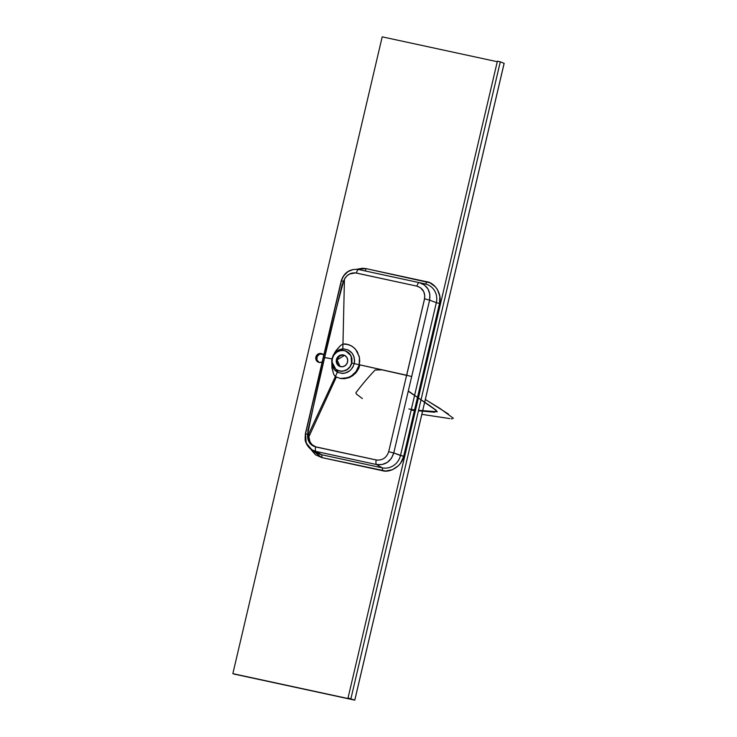<?xml version="1.0" encoding="UTF-8"?>
<svg xmlns="http://www.w3.org/2000/svg" width="737" height="737" viewBox="0 0 737 737"><rect width="100%" height="100%" fill="white"/><g stroke="black" fill="none" stroke-linecap="round" stroke-linejoin="round"><path stroke-width="1.11" d="M322.189 361.885A4.588 4.33 111.7 0 1 315.878 357.049L316.836 357.427A4.588 4.33 -68.3 0 0 318.918 362.383M408.842 408.971L415.557 410.085M418.561 410.316L437.244 411.78L435.954 410.113L429.625 405.488L408.234 391.236M408.298 390.969L436.129 410.371L434.655 412.232L418.441 410.804M415.447 410.546L411.126 410.168M308.877 436.783L336.422 376.883L308.877 436.783L310.047 441.942L312.129 444.715L315.805 446.852L377.206 460.155L316.634 447.073C311.687 445.627 309.098 442.2 308.877 436.783L309.107 434.673L308.877 436.783M332.396 358.919C333.75 352.995 337.233 349.642 342.834 348.859C351.346 349.743 355.16 354.663 354.285 363.627L351.687 362.908A10.475 9.903 111.7 0 1 338.117 370.554A10.475 9.903 111.7 0 1 332.304 358.716L332.129 362.779L333.456 366.538L336.081 369.43L339.6 371.006L343.497 371.024L347.155 369.495L350.029 366.648L351.687 362.908L351.862 358.855L350.536 355.087L347.91 352.203L344.382 350.628L340.494 350.6L336.827 352.129L333.953 354.976L332.304 358.716A10.475 9.903 111.7 0 1 345.865 351.079A10.475 9.903 111.7 0 1 351.687 362.908L351.945 358.302L350.038 354.147L345.966 351.116M337.537 370.278C344.4 372.563 349.181 370.131 351.881 362.991L354.285 363.627L354.626 360.835L354.092 357.021L352.111 353.18L348.002 349.891L342.834 348.859A2.091 0.654 -92.5 0 1 342.456 350.416A2.091 0.654 87.5 0 0 342.834 348.859L342.954 344.059L340.457 345.552L334.819 352.369L331.954 358.845L324.639 357.519L342.115 284.694L344.446 279.139L342.954 344.059L345.846 343.949L351.227 345.754L354.644 348.315L357.325 351.752L359.481 357.767L359.195 364.704L354.285 363.627C351.098 372.065 345.45 374.94 337.353 372.249A2.091 0.709 117 0 0 337.629 370.343A2.091 0.709 -63 0 1 337.353 372.249L331.936 361.931M359.932 364.87L407.358 375.566L359.96 364.879M359.896 365.036L359.223 364.889L359.896 365.036L356.782 371.761L359.896 365.036L358.698 368.574L355.851 372.922L359.923 365.036M347.569 362.014A6.025 5.693 111.7 0 1 339.766 366.409A6.025 5.693 111.7 0 1 336.422 359.61L337.085 359.868A6.025 5.693 -68.3 0 0 340.098 366.538L337.758 365.018L336.431 362.512L336.312 360.19L337.371 357.463L339.517 355.52L342.254 354.838L344.925 355.556L346.906 357.519L347.726 360.264L347.191 363.138L345.432 365.46L342.852 366.685L340.079 366.529L337.085 359.868L336.422 359.61A6.025 5.693 111.7 0 1 344.225 355.216A6.025 5.693 111.7 0 1 347.569 362.014L347.569 362.014M232.846 673.636L382.199 36.85L232.846 673.636L350.748 699.118L232.846 673.636M235.987 674.493L354.792 700.15L348.03 697.976L354.773 700.132L504.126 63.345L500.294 61.825L350.941 698.612L500.294 61.825L504.154 63.354L354.801 700.15L235.987 674.493M319.232 362.54L316.974 360.061L317.122 356.579L319.591 354.128L322.935 354.156M338.578 370.729L341.885 371.291L346.289 370.204L349.854 367.238L351.549 364.124L351.107 355.86L345.865 351.079M344.548 355.354A6.025 5.693 -68.3 0 0 337.085 359.868L344.548 355.354M407.202 395.668L429.607 300.143L436.341 302.658L400.495 455.484L393.761 452.979L402.715 414.765M333.115 356.524L334.727 353.456L337.095 350.978L342.834 348.859L342.954 344.059L340.457 345.552L336.155 350.407L333.106 355.483L331.724 359.997L332.286 358.901L323.248 357.371L341.213 280.917C344.078 272.395 349.882 268.609 358.633 269.53L419.196 282.621A4.45 1.428 102.2 0 0 416.985 286.159C422.835 288.13 425.35 292.34 424.549 298.78L429.607 300.143C430.878 291.152 427.414 285.311 419.196 282.621L358.633 269.53A4.45 1.446 102.2 0 0 356.404 273.049A4.45 1.446 -77.8 0 1 358.633 269.53L358.633 269.53C350.047 268.572 344.29 272.423 341.36 281.064L343.626 281.138C336.68 306.601 330.342 332.065 324.639 357.519L323.414 357.473L341.36 281.064L343.626 281.138L344.446 279.139C347.228 274.348 351.217 272.322 356.404 273.049L416.985 286.159L420.597 287.817L423.757 291.677L424.779 295.804L424.319 299.941L406.695 375.253L359.26 364.723L359.739 360.964L359.232 356.496L355.63 349.384L352.433 346.501L348.61 344.603L342.963 344.05L344.446 279.139L346.602 276.163L349.522 274.007L355.538 272.902L416.985 286.159A4.45 1.428 -77.8 0 1 419.196 282.621L424.245 284.878L427.985 288.996L429.864 294.358L429.607 300.143L436.341 302.658A15.956 15.072 -68.3 0 0 425.304 283.975A15.956 15.072 -68.3 0 0 425.231 283.957L419.344 282.658M411.624 280.99L373.77 272.81M342.309 278.282L343.746 275.73L347.855 271.677L353.078 269.493M340.485 284.639L340.208 285.827M336.855 300.162L332.387 319.268M323.248 357.371L305.348 433.844L307.697 434.323C312.783 408.464 318.43 382.862 324.639 357.519L307.928 430.436L307.697 434.323L305.514 433.9L323.414 357.473L309.973 414.784M306.601 429.109L306.325 430.297M497.263 61.715L382.199 36.85L497.263 61.715M322.382 361.766L319.922 362.521L317.536 361.738L316.016 359.684L315.878 357.049L317.177 354.727L319.462 353.493L321.977 353.769L323.856 355.464M425.231 283.957A2.616 0.848 -77.8 0 0 426.585 281.718C435.272 282.75 442.384 294.717 439.519 303.478L436.341 302.658A15.956 15.072 -68.3 0 0 425.231 283.957A2.616 0.848 102.2 0 0 426.585 281.718L366.022 268.627A2.616 0.848 -77.8 0 1 364.806 270.866A2.616 0.848 102.2 0 0 366.022 268.627L356.69 269.254L362.586 268.25L366.022 268.627L429.855 282.787L435.41 286.822L437.483 289.632L439.832 296.292L439.519 303.478L403.673 456.314L400.744 462.937L398.431 465.72L392.526 469.672L385.7 471.035L321.71 457.566L315.454 454.775L310.268 448.676L321.71 457.566A2.616 0.848 102.2 0 0 321.544 454.72L315.97 451.44L346.252 457.981L376.533 464.531L382.107 467.811A15.956 15.072 -68.3 0 0 400.495 455.484L436.341 302.658L439.519 303.478L403.673 456.314L393.761 452.979L391.411 458.313L387.312 462.385L382.098 464.568L376.533 464.531L382.107 467.811L321.544 454.72L310.931 449.192L307.191 445.074L305.284 439.713L305.127 436.811M305.514 433.9L306.196 443.075L311.935 449.846L315.97 451.44L376.533 464.531C385.156 465.48 390.896 461.629 393.761 452.979L411.679 376.561L406.695 375.253L411.679 376.561L429.607 300.143L424.549 298.78L388.685 451.689C386.538 457.843 382.374 460.607 376.211 459.98L315.629 446.908C310.618 445.434 307.919 441.96 307.541 436.479L335.307 376.69L340.651 378.523L343.534 378.56L349.135 377.095L351.724 375.64L356.035 371.549L359.26 364.723L359.389 357.242L359.195 364.704L354.285 363.627L352.691 367.496L349.964 370.637L345.137 373.106L342.484 373.447L337.353 372.249L335.298 376.69L337.353 372.249L334.423 369.937L332.894 367.57L332.065 364.806L332.028 360.881M308.49 434.415L309.273 442.403L308.167 436.848M340.973 378.551L344.501 378.671L348.665 377.768L352.553 375.796L355.842 372.913L350.038 377.298L344.501 378.726L340.264 378.477L349.366 377.584L356.782 371.761L349.679 377.372L340.973 378.551M308.462 434.544L309.107 434.673L308.462 434.544M356.035 371.54L359.26 364.723L356.035 371.54M305.348 433.844L305.155 439.639C305.044 440.919 307.071 447.11 311.935 449.846L317.242 453.025A15.956 15.072 -68.3 0 0 321.544 454.72L382.107 467.811A15.956 15.072 -68.3 0 0 400.495 455.484L403.673 456.314C402.347 465.406 390.573 473.292 382.273 470.657A2.616 0.848 102.2 0 0 382.107 467.811A2.616 0.848 -77.8 0 1 382.273 470.657L321.71 457.566A2.616 0.848 -77.8 0 0 321.544 454.72A15.956 15.072 -68.3 0 1 317.039 452.896M331.724 359.997L331.991 368.159L333.714 374.304L335.298 376.69L333.714 374.304L331.991 368.159L331.724 359.997M307.697 434.323L307.541 436.479L307.697 434.323M315.97 451.44A4.45 1.446 -77.8 0 1 315.629 446.908A4.45 1.446 102.2 0 0 315.97 451.44M376.533 464.531A4.45 1.428 -77.8 0 1 376.211 459.98A4.45 1.428 102.2 0 0 376.533 464.531M393.761 452.979L388.685 451.689L393.761 452.979M337.076 359.914L337.15 359.914C336.643 363.111 337.73 365.368 340.43 366.676M234.2 674.18L235.527 674.447L234.2 674.18M497.392 61.189L500.294 61.825L497.392 61.189L348.03 697.976L497.392 61.189M504.126 63.364L354.801 700.15M322.281 353.926A4.588 4.33 -68.3 0 0 316.836 357.427L315.878 357.049A4.588 4.33 111.7 0 1 323.746 355.28M449.533 418.552L423.582 414.618M447.552 418.248L448.197 418.349M447.304 418.211L421.831 414.341L447.396 418.229M421.831 414.341L447.239 418.201M362.355 398.57L356.293 393.936L355.916 392.692C362.309 384.29 368.703 376.736 375.105 370.02L381.637 369.854M432.204 415.935L445.065 417.897M425.323 399.463L448.492 414.093M452.223 418.846L451.21 418.745M449.238 418.533L449.81 418.616M453.412 418.284L439.897 408.399L425.313 399.509M344.225 355.216L344.879 355.474C341.157 354.525 338.578 355.999 337.15 359.914M419.196 282.621L425.304 283.975M309.19 442.255L308.388 434.627"/></g></svg>
